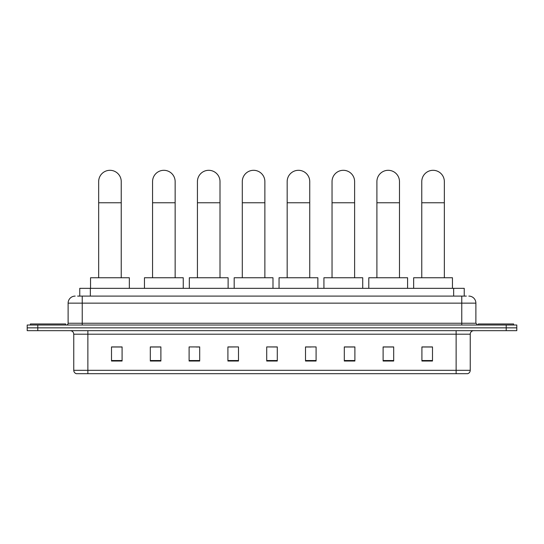 <?xml version="1.0" encoding="UTF-8"?>
<svg xmlns="http://www.w3.org/2000/svg" width="544" height="544" viewBox="0 0 544 544"><rect width="100%" height="100%" fill="white"/><g stroke="black" fill="none" stroke-linecap="round" stroke-linejoin="round"><path stroke-width="0.82" d="M79.764 296.092L79.764 288.334L464.236 288.334L464.236 296.092M77.806 296.092L466.358 296.092M77.642 296.092L82.226 296.092L82.226 303.144L68.116 303.144L68.116 323.252A1.761 1.761 0 0 1 66.354 325.02M75.174 296.092A7.052 7.052 0 0 0 68.116 303.144M468.826 296.092A7.052 7.052 0 0 1 475.884 303.144L475.884 323.252L477.646 325.02M37.781 325.02L27.2 325.02L27.2 327.842L37.781 327.842L27.2 327.842L27.2 330.664L37.781 330.664L37.781 327.842L506.219 327.842L37.781 327.842L37.781 325.02L506.219 325.02L506.219 327.842L516.8 327.842L506.219 327.842L506.219 330.664L37.781 330.664M506.219 330.664L516.8 330.664L516.8 325.02L506.219 325.02M470.24 370.308C470.138 372.001 469.295 373.13 467.697 373.694L456.13 373.694L456.13 370.308L470.24 370.308L470.24 334.186A3.529 3.529 0 0 1 473.763 330.664M456.13 373.694L76.303 373.694A3.529 3.529 0 0 1 73.76 370.308L73.76 334.186C73.556 332.044 72.379 330.868 70.237 330.664M432.494 361.032L432.494 346.922L421.913 346.922L421.913 361.032L432.494 361.032M393.693 361.032L393.693 346.922L383.112 346.922L383.112 361.032L393.693 361.032M354.892 361.032L354.892 346.922L344.311 346.922L344.311 361.032L354.892 361.032M316.091 361.032L316.091 346.922L305.51 346.922L305.51 361.032L316.091 361.032M122.087 361.032L122.087 346.922L111.506 346.922L111.506 361.032L122.087 361.032M160.888 361.032L160.888 346.922L150.307 346.922L150.307 361.032L160.888 361.032M199.689 361.032L199.689 346.922L189.108 346.922L189.108 361.032L199.689 361.032M238.49 361.032L238.49 346.922L227.909 346.922L227.909 361.032L238.49 361.032M277.29 361.032L277.29 346.922L266.71 346.922L266.71 361.032L277.29 361.032M238.49 346.922L227.909 346.99L238.49 346.922M196.024 346.99L199.689 346.99M151.15 346.99L160.888 346.99M305.51 346.99L311.154 346.99M266.71 346.922L277.29 346.99L266.71 346.922M122.087 346.99L111.506 346.99M354.892 346.99L344.311 346.99M393.693 346.99L383.112 346.99M432.494 346.99L421.913 346.99M65.647 325.02L65.647 323.959L30.376 323.959L30.376 325.02M98.668 277.753L98.668 181.594A11.288 11.288 0 0 1 109.949 170.306A11.288 11.288 0 0 1 121.237 181.594A11.288 11.288 0 0 0 109.949 170.306M121.237 277.753L121.237 181.594M129.35 288.334L129.35 277.753L90.549 277.753L90.549 288.334M152.565 277.753L152.565 181.594A11.288 11.288 0 0 1 163.853 170.306A11.288 11.288 0 0 1 175.141 181.594A11.288 11.288 0 0 0 163.853 170.306M175.141 277.753L175.141 181.594M183.253 288.334L183.253 277.753L144.452 277.753L144.452 288.334M197.431 277.753L197.431 181.594A11.288 11.288 0 0 1 208.719 170.306A11.288 11.288 0 0 1 220.007 181.594A11.288 11.288 0 0 0 208.719 170.306M220.007 277.753L220.007 181.594M228.12 288.334L228.12 277.753L189.319 277.753L189.319 288.334M242.298 277.753L242.298 181.594A11.288 11.288 0 0 1 253.586 170.306A11.288 11.288 0 0 1 264.874 181.594A11.288 11.288 0 0 0 253.586 170.306M264.874 277.753L264.874 181.594M272.986 288.334L272.986 277.753L234.185 277.753L234.185 288.334M287.171 277.753L287.171 181.594A11.288 11.288 0 0 1 298.452 170.306A11.288 11.288 0 0 1 309.74 181.594A11.288 11.288 0 0 0 298.452 170.306M309.74 277.753L309.74 181.594M317.859 288.334L317.859 277.753L279.052 277.753L279.052 288.334M332.037 277.753L332.037 181.594A11.288 11.288 0 0 1 343.325 170.306A11.288 11.288 0 0 1 354.613 181.594A11.288 11.288 0 0 0 343.325 170.306M354.613 277.753L354.613 181.594M362.726 288.334L362.726 277.753L323.925 277.753L323.925 288.334M376.904 277.753L376.904 181.594A11.288 11.288 0 0 1 388.192 170.306A11.288 11.288 0 0 1 399.48 181.594A11.288 11.288 0 0 0 388.192 170.306M399.48 277.753L399.48 181.594M407.592 288.334L407.592 277.753L368.791 277.753L368.791 288.334M421.77 277.753L421.77 181.594A11.288 11.288 0 0 1 433.058 170.306A11.288 11.288 0 0 1 444.346 181.594A11.288 11.288 0 0 0 433.058 170.306M444.346 277.753L444.346 181.594M452.458 288.334L452.458 277.753L413.658 277.753L413.658 288.334M513.624 325.02L513.624 323.959L478.353 323.959L478.353 325.02M90.345 296.092L90.345 288.334M453.655 296.092L453.655 288.334M82.226 325.02L82.226 323.252L475.884 323.252M68.116 323.252L82.226 323.252L82.226 303.144L461.774 303.144L461.774 325.02M475.884 303.144L461.774 303.144L461.774 296.092M456.13 330.664L456.13 334.186L73.76 334.186M470.24 334.186L456.13 334.186L456.13 370.308L87.87 370.308L87.87 373.694M73.76 370.308L87.87 370.308L87.87 330.664M277.29 360.543L266.71 360.543M238.49 360.543L227.909 360.543M199.689 360.543L189.108 360.543M160.888 360.543L150.307 360.543M122.087 360.543L111.506 360.543M316.091 360.543L305.51 360.543M354.892 360.543L344.311 360.543M393.693 360.543L383.112 360.543M432.494 360.543L421.913 360.543M98.668 202.756L121.237 202.756M152.565 202.756L175.141 202.756M197.431 202.756L220.007 202.756M242.298 202.756L264.874 202.756M287.171 202.756L309.74 202.756M332.037 202.756L354.613 202.756M376.904 202.756L399.48 202.756M421.77 202.756L444.346 202.756"/></g></svg>
